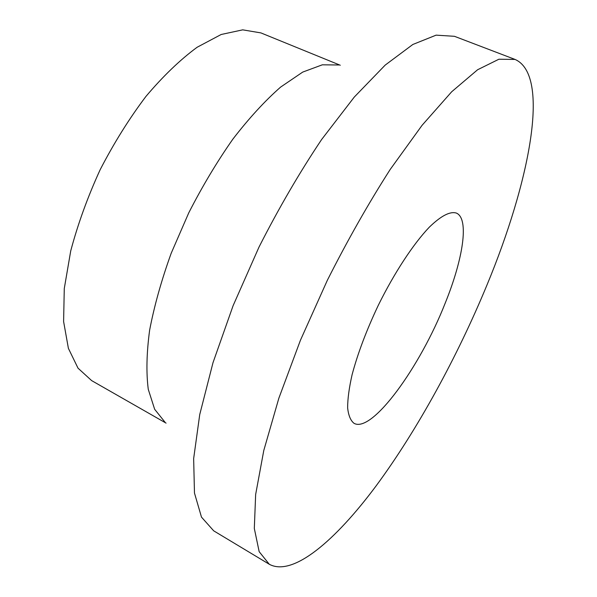 <?xml version="1.0" encoding="UTF-8"?>
<svg xmlns="http://www.w3.org/2000/svg" width="597" height="597" viewBox="0 0 597 597"><rect width="100%" height="100%" fill="white"/><g stroke="black" fill="none" stroke-linecap="round" stroke-linejoin="round"><path stroke-width="0.9" d="M445.138 303.298C463.145 259.016 469.436 218.636 456.399 213.084C450.071 211.114 441.026 215.83 429.258 227.226C413.318 243.942 394.386 272.717 378.379 305.134C366.536 330.141 357.775 353.327 352.096 374.707C349.126 387.804 347.641 398.848 347.633 407.848C348.461 415.467 350.603 420.631 354.051 423.333C372.08 433.482 420.169 366.901 445.138 303.298M486.965 285.038C529.36 182.898 551.068 75.222 515.047 59.431L498.883 59.23L477.607 69.745L451.698 91.751L422.086 125.288L390.222 169.421C368.394 203.517 347.432 240.472 327.343 280.291L300.425 340.275L278.866 398.177L263.784 450.481L255.65 494.473L254.315 528.449L259.165 551.673L269.292 564.269C292.926 577.045 335.439 540.591 376.259 485.689C417.4 429.892 457.265 356.902 486.965 285.038M515.047 59.431L454.444 36.305L436.116 35.148L412.84 44.477L385.214 65.08L354.305 97.035L321.664 139.459C299.604 172.391 278.724 208.249 259.023 247.039L233.091 305.716L212.995 362.7L199.734 414.564L193.652 458.593L194.473 493.047L201.487 517.129L213.704 530.837L269.292 564.269M338.812 64.983L322.335 64.812L302.716 72.088L280.62 87.087C264.934 100.856 249.031 118.184 232.912 139.079C217.054 161.69 202.338 186.279 188.764 212.838L171.19 253.262C161.436 280.321 154.25 305.955 149.631 330.163C146.578 352.954 146.131 372.685 148.272 389.341L154.653 409.273L164.951 422.139M340.275 65.252L260.911 32.902L242.71 29.85L221.181 34.492L197.107 47.267C180.107 59.79 163.041 76.185 145.914 96.453C129.176 118.631 113.93 143.049 100.162 169.705C87.677 196.98 77.864 224.047 70.73 250.897L64.275 288.56L63.603 321.529L68.394 348.364L78.02 368.17L91.647 380.61L166.07 423.124"/></g></svg>

